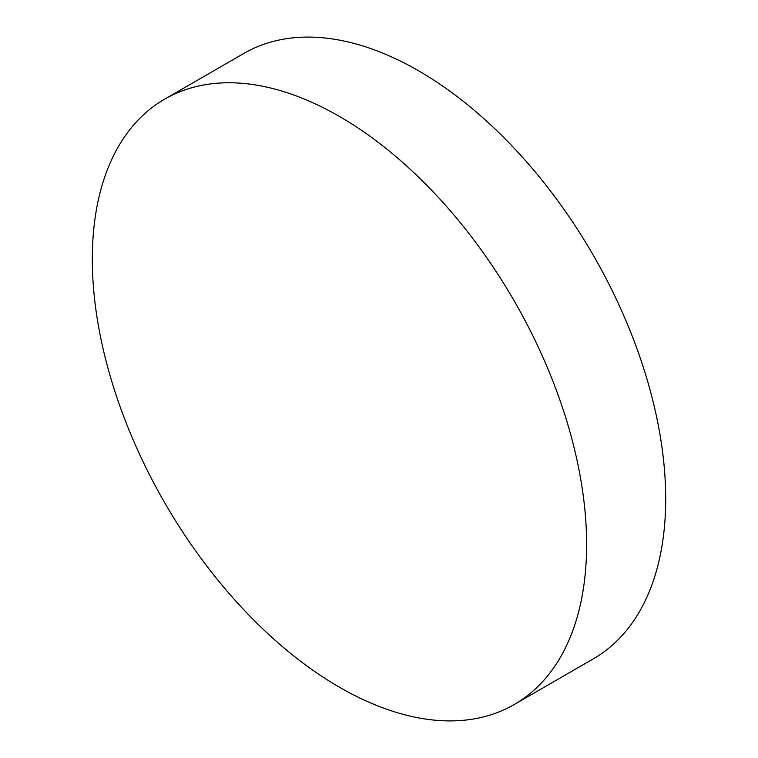 <?xml version="1.0" encoding="UTF-8"?>
<svg xmlns="http://www.w3.org/2000/svg" width="758" height="758" viewBox="0 0 758 758"><rect width="100%" height="100%" fill="white"/><g stroke="black" fill="none" stroke-linecap="round" stroke-linejoin="round"><path stroke-width="1.14" d="M339.451 687.222A349.523 201.799 -120 0 0 514.218 704.533A349.523 201.799 -120 0 0 567.799 424.452A349.523 201.799 -120 0 0 339.451 116.448A349.523 201.799 -120 0 0 164.694 99.137A349.523 201.799 -120 0 0 111.113 379.208A349.523 201.799 -120 0 0 339.451 687.222M514.218 704.533L593.306 658.863A349.523 201.799 -120 0 0 646.887 378.792A349.523 201.799 -120 0 0 418.549 70.778A349.523 201.799 -120 0 0 243.782 53.467L164.694 99.137"/></g></svg>
